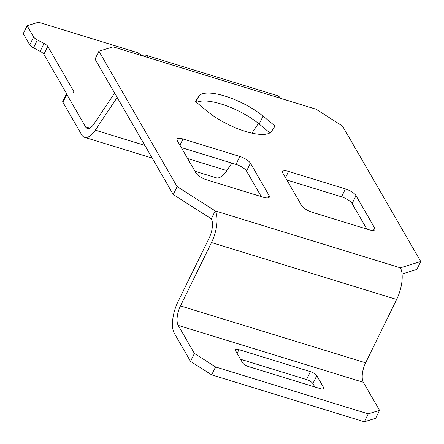 <?xml version="1.0" encoding="UTF-8"?>
<svg xmlns="http://www.w3.org/2000/svg" width="444" height="444" viewBox="0 0 444 444"><rect width="100%" height="100%" fill="white"/><g stroke="black" fill="none" stroke-linecap="round" stroke-linejoin="round"><path stroke-width="0.67" d="M245.415 131.407A41.847 13.659 -153.9 0 1 207.381 111.377L195.432 101.521L198.701 96.348A41.847 13.659 -153.9 0 1 225.025 96.104A41.847 13.659 -153.9 0 1 263.059 116.134L275.014 125.991L271.739 131.163A41.847 13.659 -153.9 0 1 245.415 131.407M286.852 180.009L341.536 196.825A9.33 3.047 -153.9 0 1 352.114 203.574L366.838 229.071M181.285 147.558L235.969 164.369A9.33 3.047 -153.9 0 1 246.548 171.118L261.272 196.614M196.664 102.542A41.847 13.659 -153.9 0 1 259.179 124.054L269.897 132.889M402.07 274.009L416.866 269.425L420.746 261.505L342.535 126.113L316.095 109.241L280.364 98.252A24.254 10.018 -72.9 0 0 277.406 95.66L145.854 55.217A24.254 10.018 107.1 0 1 148.812 57.809L280.364 98.252M148.812 57.809L113.081 46.825L98.918 51.215L95.038 59.135L173.249 194.528L211.327 218.825A14.924 6.166 107.1 0 1 209.046 238.3L178.011 301.654A24.254 10.018 -72.9 0 0 174.314 333.3L190.526 361.366L194.405 353.446L215.562 366.944L368.226 413.88L379.553 410.367L363.342 382.301A14.924 6.166 107.1 0 1 365.617 362.826L396.653 299.472A24.254 10.018 -72.9 0 0 400.355 267.826L420.746 261.505M196.009 173.049L177.339 140.731A9.33 3.047 -153.9 0 1 177.084 139.122A9.33 3.047 -153.9 0 1 183.006 138.972L239.849 156.449A9.33 3.047 -153.9 0 1 250.427 163.198L269.092 195.521A9.33 3.047 -153.9 0 1 269.353 197.13A9.33 3.047 -153.9 0 1 263.431 197.275L206.588 179.803A9.33 3.047 -153.9 0 1 196.009 173.049M288.572 171.428L345.415 188.905A9.33 3.047 -153.9 0 1 355.994 195.654L374.664 227.977A9.33 3.047 -153.9 0 1 374.919 229.581A9.33 3.047 -153.9 0 1 368.997 229.731L312.154 212.254A9.33 3.047 -153.9 0 1 301.576 205.505L282.906 173.188A9.33 3.047 -153.9 0 1 282.65 171.578A9.33 3.047 -153.9 0 1 288.572 171.428L285.509 177.683M173.249 194.528L177.128 186.608L98.918 51.215M177.128 186.608L215.207 210.906A24.254 10.018 107.1 0 1 211.505 242.552L180.469 305.905A14.924 6.166 -72.9 0 0 178.194 325.38L194.405 353.446M379.553 410.367L375.674 418.287L364.346 421.8L368.226 413.88M142.152 55.605L137.535 52.658L38.467 22.2L27.134 25.713L33.655 36.996A5.6 1.826 26.1 0 0 37.368 39.954L44.045 43.423A5.6 1.826 -153.9 0 1 47.758 46.381L73.809 91.486A5.6 1.826 -153.9 0 1 73.965 92.452A5.6 1.826 -153.9 0 1 72.65 92.946L67.96 92.918A5.6 1.826 26.1 0 0 66.644 93.418A5.6 1.826 26.1 0 0 66.8 94.378L62.92 102.298L81.657 134.732A24.254 10.018 -72.9 0 0 84.615 137.324A24.254 10.018 -72.9 0 0 95.299 130.153L117.177 97.464M66.8 94.378L85.537 126.812A14.924 6.166 -72.9 0 0 87.357 128.41A14.924 6.166 -72.9 0 0 93.934 123.993L114.635 93.062M141.947 55.7A24.254 10.018 107.1 0 1 145.854 55.217M258.419 123.432L251.926 133.139M231.862 163.109L226.851 170.596A24.254 10.018 107.1 0 1 216.167 177.772L194.972 171.256M27.134 25.713L23.255 33.633L29.776 44.916L33.655 36.996M62.92 102.298A5.6 1.826 -153.9 0 1 62.765 101.337L66.644 93.418M47.758 46.381L43.878 54.301L66.567 93.579M43.878 54.301A5.6 1.826 26.1 0 0 40.165 51.343L44.045 43.423M37.368 39.954L33.489 47.874L40.165 51.343M33.489 47.874A5.6 1.826 -153.9 0 1 29.776 44.916M240.493 359.24L306.549 379.548L310.428 371.628A5.6 1.826 -153.9 0 1 316.772 375.68L323.654 387.584A5.6 1.826 -153.9 0 1 323.809 388.55A5.6 1.826 -153.9 0 1 320.252 388.639L248.795 366.672A5.6 1.826 -153.9 0 1 242.446 362.62L235.57 350.71A5.6 1.826 -153.9 0 1 235.414 349.75A5.6 1.826 -153.9 0 1 238.966 349.661L310.428 371.628M316.772 375.68L312.892 383.599L314.846 386.979M312.892 383.599A5.6 1.826 26.1 0 0 306.549 379.548M215.562 366.944L211.683 374.864L364.346 421.8M211.683 374.864L190.526 361.366M400.355 267.826L215.207 210.906L211.327 218.825M85.537 126.812L89.76 128.111M95.299 130.153L144.861 145.388M187.623 158.536L226.851 170.596M178.194 325.38L363.342 382.301M180.469 305.905L365.617 362.826M211.505 242.552L396.653 299.472M73.11 92.924L73.809 91.486M238.966 349.661L237.129 353.413M322.949 389.022L323.654 387.584M179.937 145.232L183.006 138.972M235.969 164.369L239.849 156.449M246.548 171.118L250.427 163.198M267.926 197.907L269.092 195.521M341.536 196.825L345.415 188.905M352.114 203.574L355.994 195.654M373.493 230.364L374.664 227.977M195.959 101.954L198.701 96.348M259.179 124.054L263.059 116.134M84.615 137.324L152.209 158.108"/></g></svg>

